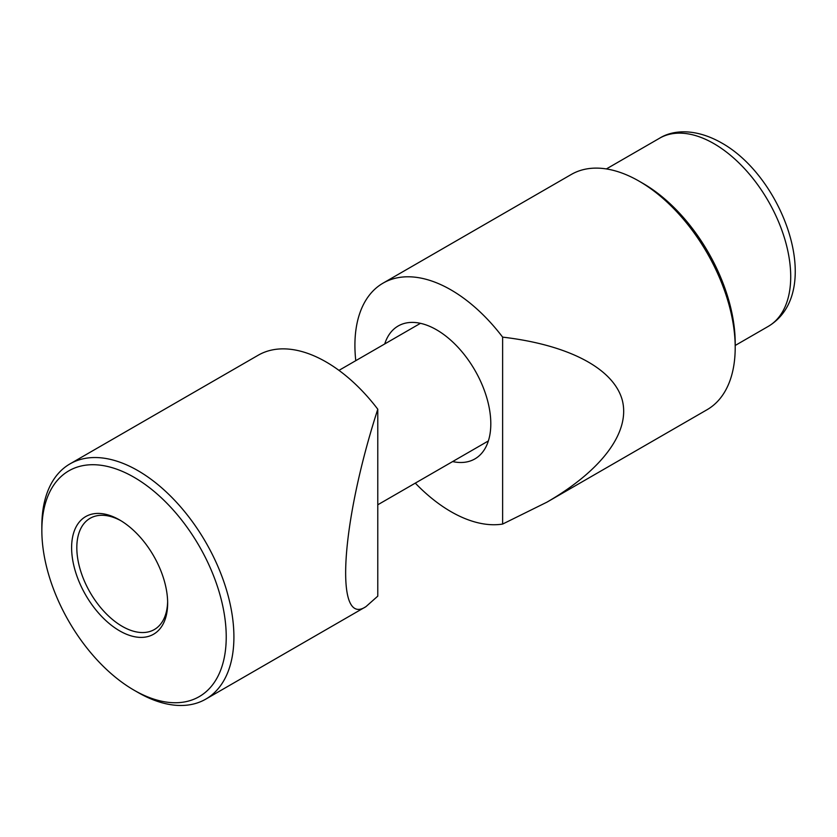 <?xml version="1.0" encoding="UTF-8"?>
<svg xmlns="http://www.w3.org/2000/svg" width="837" height="837" viewBox="0 0 837 837"><rect width="100%" height="100%" fill="white"/><g stroke="black" fill="none" stroke-linecap="round" stroke-linejoin="round"><path stroke-width="1.26" d="M546.959 502.148L502.629 524.067L502.629 337.133C568.637 344.844 613.542 368.468 622.257 400.076C630.543 431.766 602.284 470.08 546.959 502.148L707.077 409.712A135.814 78.406 -120 0 0 735.2 347.533A135.814 78.406 -120 0 0 639.175 181.21A135.814 78.406 -120 0 0 639.175 181.2A135.814 78.406 -120 0 0 571.263 174.483L383.043 283.147A135.814 78.406 -120 0 0 355.777 360.663M502.629 337.133A135.814 78.406 -120 0 0 450.944 289.874A135.814 78.406 -120 0 0 383.043 283.147M415.288 483.127A135.814 78.406 -120 0 0 450.944 511.648A135.814 78.406 -120 0 0 502.629 524.067M639.175 181.21L643.015 183.418A130.373 75.278 60 0 1 735.2 343.107L735.2 347.533M384.727 343.955A76.732 44.298 60 0 1 398.182 325.991A76.732 44.298 60 0 1 436.548 329.799A76.732 44.298 60 0 1 486.674 397.408A76.732 44.298 60 0 1 474.914 458.896A76.732 44.298 60 0 1 452.629 461.574M41.85 530.501L41.85 526.065A135.814 78.406 60 0 1 69.973 463.897A135.814 78.406 60 0 1 137.885 470.624A135.814 78.406 60 0 1 233.91 636.957A135.814 78.406 60 0 1 205.787 699.125A135.814 78.406 60 0 1 137.885 692.398L134.035 690.18A130.373 75.278 -120 0 0 226.231 636.957A130.373 75.278 -120 0 0 134.046 477.278A130.373 75.278 -120 0 0 41.85 530.501A130.373 75.278 -120 0 0 134.035 690.18M377.78 596.143L365.905 606.679C334.413 627.624 340.617 524.401 377.78 409.209L377.78 596.143M69.973 463.897L258.204 355.223A135.814 78.406 60 0 1 326.106 361.95A135.814 78.406 60 0 1 377.78 409.209M167.63 601.604A64.229 37.079 60 0 1 154.353 629.539A64.229 37.079 60 0 1 104.855 612.328A64.229 37.079 60 0 1 76.816 547.691A64.229 37.079 60 0 1 90.124 518.291A64.229 37.079 60 0 1 120.957 520.75M167.651 603.132A67.902 39.203 60 0 1 119.639 630.857A67.902 39.203 60 0 1 71.616 547.691A67.902 39.203 60 0 1 119.639 519.965A67.902 39.203 60 0 1 167.651 603.132M659.556 138.231C673.272 129.62 695.945 128.343 721.494 142.865C783.84 177.549 825.136 292.437 768.209 326.42A108.653 62.733 -120 0 0 790.714 276.681A108.653 62.733 -120 0 0 713.888 143.619A108.653 62.733 -120 0 0 659.556 138.231L606.375 168.938M205.787 699.125L365.905 606.679M420.456 323.323L338.964 370.372M488.358 440.942L377.78 504.784M768.209 326.42L735.2 345.472"/></g></svg>
